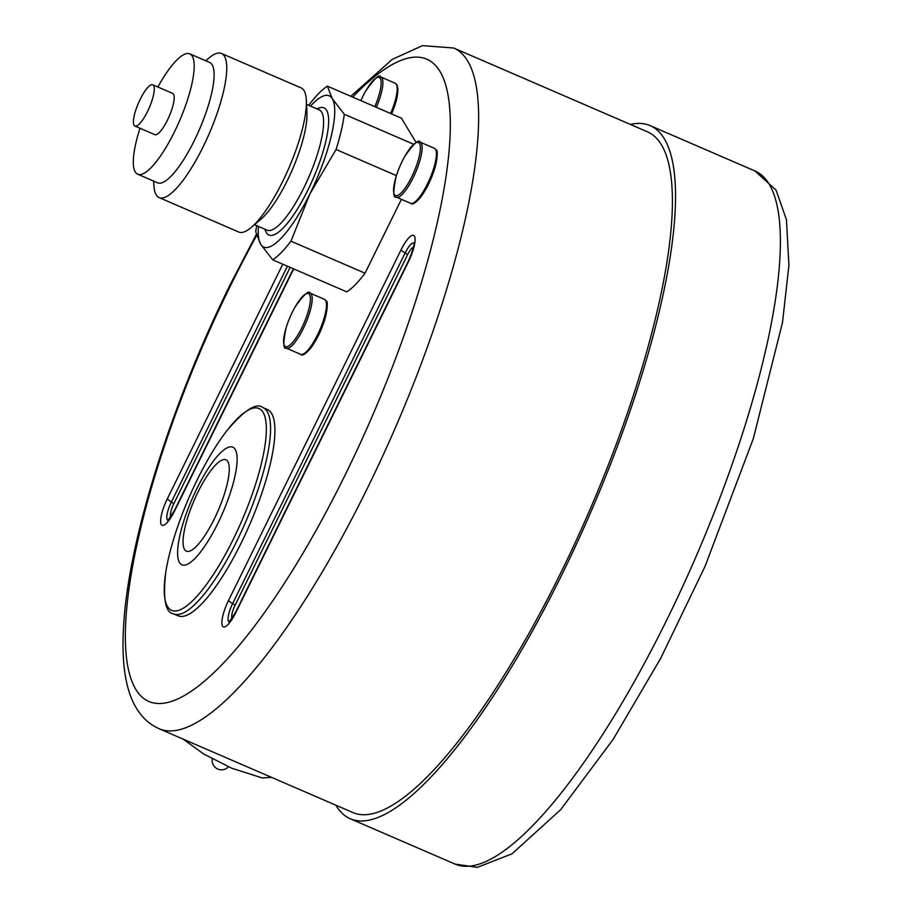 <?xml version="1.0" encoding="UTF-8"?>
<svg xmlns="http://www.w3.org/2000/svg" width="913" height="913" viewBox="0 0 913 913"><rect width="100%" height="100%" fill="white"/><g stroke="black" fill="none" stroke-linecap="round" stroke-linejoin="round"><path stroke-width="1.37" d="M286.146 327.664A102.142 102.142 0 0 1 295.07 307.03L295.07 307.03A28.896 7.578 113.4 0 1 309.564 294.602A28.896 7.578 113.4 0 1 295.23 339.1A28.896 7.578 113.4 0 1 286.146 327.664L286.146 327.664C283.053 342.695 283.133 349.531 286.385 348.173A29.969 7.852 -66.6 0 0 304.371 326.318A29.969 7.852 -66.6 0 0 311.31 294.203A29.969 7.852 -66.6 0 0 310.18 293.164L324.457 299.338A29.969 7.852 113.4 0 1 325.587 300.377A29.969 7.852 113.4 0 1 318.648 332.492A29.969 7.852 113.4 0 1 300.662 354.347C302.146 356.241 305.467 354.221 310.637 348.275C316.937 339.773 321.844 329.525 325.382 317.53C327.607 306.563 327.893 301.028 326.215 300.925L324.457 299.338M304.018 353.651A28.474 7.464 -66.6 0 0 320.725 330.403A28.474 7.464 -66.6 0 0 326.261 302.283M413.988 202.618A28.474 7.464 -66.6 0 0 430.696 179.37A28.474 7.464 -66.6 0 0 436.22 151.238M173.767 613.913A112.379 29.467 113.4 0 0 241.192 531.948A112.379 29.467 113.4 0 0 267.212 411.535A112.379 29.467 113.4 0 0 263.001 407.62L267.361 409.503A112.379 29.467 113.4 0 1 271.572 413.418A112.379 29.467 113.4 0 1 245.551 533.831A112.379 29.467 113.4 0 1 178.126 615.807L173.767 613.913C165.504 612.92 162.811 599.213 165.687 572.793A109.982 28.839 113.4 0 1 227.497 429.897A109.982 28.839 113.4 0 1 263.07 412.322A109.982 28.839 113.4 0 1 218.367 566.596A109.982 28.839 113.4 0 1 165.687 572.793M391.586 113.92A28.474 7.464 -66.6 0 0 396.972 86.142M258.425 226.413A82.41 21.604 -66.6 0 0 260.662 244.216L272.713 259.828A97.394 25.541 -66.6 0 0 290.95 241.169L309.952 193.796L336.064 149.492A97.394 25.541 -66.6 0 0 344.327 114.285L332.286 98.672L327.356 86.142L401.435 118.176L416.134 142.565M401.389 199.319L365.04 273.204A97.394 25.541 113.4 0 1 346.792 291.875L272.713 259.828M336.064 149.492L396.425 175.604M290.95 241.169L365.04 273.204M344.327 114.285L413.726 144.3M327.356 86.142A97.394 25.541 -66.6 0 0 309.108 104.801L308.754 105.326M335.87 805.186A377.605 99.003 -66.6 0 0 350.284 818.767A377.605 99.003 -66.6 0 0 591.065 511.497A377.605 99.003 -66.6 0 0 650.102 125.617A377.605 99.003 -66.6 0 0 630.335 124.419M396.105 176.62A102.142 102.142 0 0 1 405.03 155.997L405.03 155.997A28.896 7.578 113.4 0 1 419.535 143.569A28.896 7.578 113.4 0 1 405.189 188.055A28.896 7.578 113.4 0 1 396.105 176.631L396.105 176.631C393.012 191.662 393.092 198.498 396.356 197.14A29.969 7.852 -66.6 0 0 414.331 175.273A29.969 7.852 -66.6 0 0 421.27 143.17A29.969 7.852 -66.6 0 0 420.151 142.131L434.417 148.305A29.969 7.852 113.4 0 1 435.547 149.344A29.969 7.852 113.4 0 1 428.608 181.459A29.969 7.852 113.4 0 1 410.622 203.314C412.105 205.208 415.426 203.188 420.608 197.242C426.896 188.74 431.803 178.492 435.341 166.486C437.567 155.53 437.852 149.994 436.174 149.892L434.417 148.305M134.085 125.275A22.471 5.889 -66.6 0 0 134.93 126.051A22.471 5.889 -66.6 0 0 149.253 107.768A22.471 5.889 -66.6 0 0 152.768 84.795A22.471 5.889 -66.6 0 0 139.29 101.195A22.471 5.889 -66.6 0 0 134.085 125.275M360.886 100.647A102.142 102.142 0 0 1 365.782 90.901L365.782 90.901A28.896 7.578 113.4 0 1 380.276 78.472A28.896 7.578 113.4 0 1 374.821 106.673M453.658 48.001A370.861 97.235 -66.6 0 1 395.671 426.987A370.861 97.235 -66.6 0 1 159.193 728.768L352.966 812.581A370.861 97.235 -66.6 0 0 560.833 572.748A370.861 97.235 -66.6 0 0 647.431 131.814L453.658 48.001L422.468 45.65L392.282 59.368L350.809 96.287M205.745 60.772L208.906 58.078A78.518 20.588 113.4 0 1 221.46 53.456L301.107 87.899A78.518 20.588 113.4 0 1 306.334 100.225L306.951 112.961A65.553 17.187 113.4 0 1 292.343 169.658A65.553 17.187 113.4 0 1 261.027 219.131L251.326 227.405A78.518 20.588 113.4 0 1 238.761 232.028L159.124 197.585A78.518 20.588 113.4 0 1 156.18 194.846A78.518 20.588 113.4 0 1 153.898 185.259L153.692 181.116M256.667 225.659A97.394 25.541 -66.6 0 0 255.731 231.685L260.662 244.216A82.41 21.604 -66.6 0 0 309.952 193.796A82.41 21.604 -66.6 0 0 332.286 98.672A82.41 21.604 -66.6 0 0 310.477 106.079M306.334 100.225A78.518 20.588 113.4 0 1 288.828 168.14A78.518 20.588 113.4 0 1 251.326 227.405M221.46 53.456A78.518 20.588 113.4 0 1 209.191 133.686A78.518 20.588 113.4 0 1 159.124 197.585M140.009 128.254A65.553 17.187 -66.6 0 0 135.272 171.929A65.553 17.187 -66.6 0 0 137.726 174.212L157.641 182.817A65.553 17.187 -66.6 0 0 199.445 129.475A65.553 17.187 -66.6 0 0 209.693 62.483L189.778 53.867A65.553 17.187 -66.6 0 0 157.858 86.997M137.726 174.212A65.553 17.187 -66.6 0 0 179.53 120.858A65.553 17.187 -66.6 0 0 189.778 53.867M134.93 126.051L154.833 134.668A22.471 5.889 -66.6 0 0 169.167 116.373A22.471 5.889 -66.6 0 0 172.683 93.411L152.768 84.795M352.68 97.086A349.884 91.734 113.4 0 1 414.422 304.896A349.884 91.734 113.4 0 1 156.283 703.375A349.884 91.734 113.4 0 1 230.635 285.472A349.884 91.734 113.4 0 1 256.656 235.531M235.851 612.486L408.385 261.86A22.277 5.843 -66.6 0 0 414.422 236.147A22.277 5.843 -66.6 0 0 401.092 249.774L228.57 600.4A22.277 5.843 -66.6 0 0 222.532 626.113A22.277 5.843 -66.6 0 0 235.851 612.486A8.993 1.598 26.2 0 1 235.748 611.961L228.969 622.244L230.03 621.764M282.779 264.188L167.319 498.829A22.277 5.843 -66.6 0 0 161.281 524.541A22.277 5.843 -66.6 0 0 174.6 510.915L293.678 268.901M350.284 818.767L455.131 864.12A377.605 99.003 -66.6 0 0 695.911 556.85A377.605 99.003 -66.6 0 0 754.948 170.971L650.102 125.617M376.35 107.335A29.969 7.852 -66.6 0 0 382.011 78.073A29.969 7.852 -66.6 0 0 380.892 77.034L395.169 83.209A29.969 7.852 113.4 0 1 396.288 84.247A29.969 7.852 113.4 0 1 390.627 113.509M167.319 498.829A8.993 1.598 26.2 0 0 171.393 501.99L287.412 266.197M293.381 268.776L174.497 510.39A8.993 1.598 26.2 0 0 174.6 510.915M168.163 520.273A15.304 4.017 113.4 0 1 171.393 501.99A5.25 0.936 -153.8 0 1 173.767 503.828L290.117 267.361M408.385 261.86A8.993 1.598 -153.8 0 1 408.282 261.335L235.748 611.961M401.092 249.774A8.993 1.598 26.2 0 0 405.167 252.935A15.304 4.017 113.4 0 1 414.046 243.235M229.414 621.844A15.304 4.017 113.4 0 1 232.644 603.561A8.993 1.598 -153.8 0 1 228.57 600.4M232.039 618.478A11.241 2.944 113.4 0 1 235.018 605.41A5.25 0.936 26.2 0 0 232.644 603.561L405.167 252.935A5.25 0.936 -153.8 0 1 407.552 254.773A11.241 2.944 113.4 0 1 413.395 247.446M170.788 516.906A11.241 2.944 113.4 0 1 173.767 503.828M235.018 605.41L407.552 254.773M306.54 104.367L319.185 109.845A65.553 17.187 113.4 0 1 308.936 176.837A65.553 17.187 113.4 0 1 267.132 230.179L254.487 224.712M265.044 229.277A69.308 18.169 -66.6 0 0 266.368 232.644A69.308 18.169 -66.6 0 0 315.099 174.018A69.308 18.169 -66.6 0 0 317.096 108.932M235.223 449.413A64.093 16.799 113.4 0 1 217.853 523.389A64.093 16.799 113.4 0 1 179.53 562.602A64.093 16.799 113.4 0 1 196.9 488.626A64.093 16.799 113.4 0 1 235.223 449.413M227.782 461.533A49.77 13.044 113.4 0 1 214.293 518.972A49.77 13.044 113.4 0 1 184.529 549.432A49.77 13.044 113.4 0 1 198.018 491.981A49.77 13.044 113.4 0 1 227.782 461.533M455.131 864.12L477.305 867.35L512.022 853.815L560.708 809.637L613.068 739.484L660.795 658.125L705.087 566.254L753.339 438.582L782.487 322.54L788.923 265.386L786.447 219.713L776.073 190.166L754.948 170.971M295.07 307.03C303.903 294.477 308.948 289.855 310.18 293.164M286.385 348.173L300.662 354.347M365.782 90.901C374.615 78.347 379.648 73.725 380.892 77.034M391.643 113.942L396.094 101.4L397.931 88.447L396.927 84.795L395.169 83.209M174.497 510.39L167.718 520.672L168.779 520.193M414.411 243.737L414.034 242.641C414.399 245.255 412.471 251.486 408.282 261.335M159.193 728.768C151.09 725.105 144.494 719.729 139.404 712.619C125.697 694.279 120.584 663.112 124.077 619.128C130.456 533.329 173.105 400.077 230.396 284.251L256.336 234.401M212.307 758.817A9.37 9.37 0 0 0 228.455 766.772M271.526 777.351L262.202 777.944L231.834 768.255L203.736 754.012L183.045 739.074M263.001 407.62C256.61 402.279 244.775 409.709 227.497 429.897M396.356 197.14L410.622 203.314M405.03 155.997C413.863 143.444 418.907 138.822 420.151 142.131"/></g></svg>
